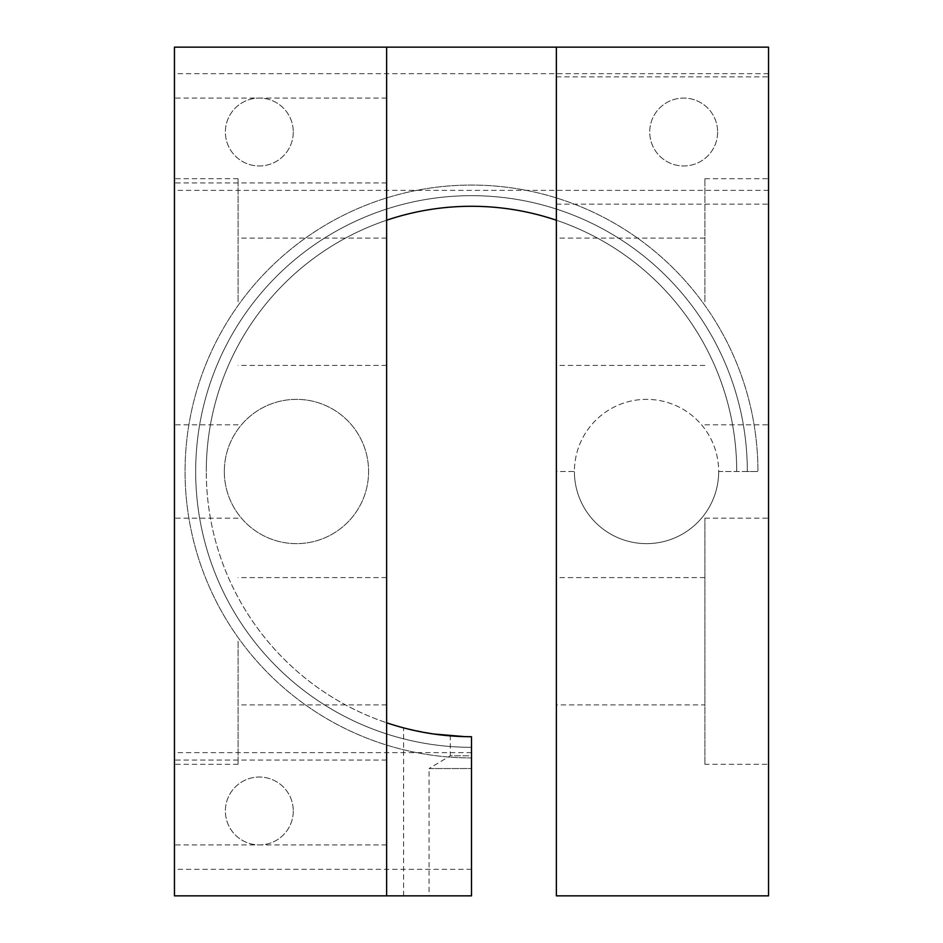 <?xml version="1.0" encoding="UTF-8"?>
<svg xmlns="http://www.w3.org/2000/svg" width="943" height="943" viewBox="0 0 943 943"><rect width="100%" height="100%" fill="white"/><g stroke="black" fill="none" stroke-linecap="round" stroke-linejoin="round"><path stroke-width="0.71" stroke-dasharray="4.71 3.54" d="M704.892 577.587L556.37 577.587L556.37 704.892L704.892 704.892L704.892 764.301L704.892 518.178L704.892 704.892M386.63 895.85L386.63 47.15M768.545 132.02L768.545 73.672L768.545 132.02M768.545 140.507L768.545 76.855L768.545 140.507M768.545 301.76L768.545 178.698L768.545 301.76M704.892 518.178L768.545 518.178L768.545 47.15L174.455 47.15L174.455 895.85L471.5 895.85L471.5 757.936A286.436 286.436 0 0 1 185.064 471.5A286.436 286.436 0 0 1 471.5 185.064A286.436 286.436 0 0 1 757.936 471.5L747.327 471.5A275.827 275.827 0 0 0 471.5 195.672A275.827 275.827 0 0 0 195.672 471.5A275.827 275.827 0 0 0 471.5 747.327L471.5 757.936A286.436 286.436 0 0 1 185.064 471.5A286.436 286.436 0 0 1 471.5 185.064A286.436 286.436 0 0 1 757.936 471.5L718.684 471.5A72.139 72.139 0 0 0 646.544 399.361A72.139 72.139 0 0 0 574.405 471.5L556.37 471.5L556.37 577.587M556.37 704.892L556.37 895.85L768.545 895.85L768.545 764.301L704.892 764.301M768.545 518.178L768.545 764.301M293.273 810.98A33.948 33.948 0 0 1 242.351 840.378A33.948 33.948 0 0 1 242.351 781.582A33.948 33.948 0 0 1 293.273 810.98A33.948 33.948 0 0 1 242.351 840.378A33.948 33.948 0 0 1 242.351 781.582A33.948 33.948 0 0 1 293.273 810.98M717.623 132.02A33.948 33.948 0 0 1 666.701 161.418A33.948 33.948 0 0 1 666.701 102.622A33.948 33.948 0 0 1 717.623 132.02A33.948 33.948 0 0 1 666.701 161.418A33.948 33.948 0 0 1 666.701 102.622A33.948 33.948 0 0 1 717.623 132.02M293.273 132.02A33.948 33.948 0 0 1 242.351 161.418A33.948 33.948 0 0 1 242.351 102.622A33.948 33.948 0 0 1 293.273 132.02A33.948 33.948 0 0 1 242.351 161.418A33.948 33.948 0 0 1 242.351 102.622A33.948 33.948 0 0 1 293.273 132.02M386.63 220.226A265.219 265.219 0 0 0 206.281 471.5A265.219 265.219 0 0 1 471.5 206.281A265.219 265.219 0 0 1 736.719 471.5A265.219 265.219 0 0 0 556.37 220.226L556.37 471.5L574.405 471.5A72.139 72.139 0 0 1 646.544 399.361A72.139 72.139 0 0 1 718.684 471.5A72.139 72.139 0 0 1 646.544 543.639A72.139 72.139 0 0 1 574.405 471.5A72.139 72.139 0 0 0 646.544 543.639A72.139 72.139 0 0 0 718.684 471.5L747.327 471.5A275.827 275.827 0 0 0 471.5 195.672A275.827 275.827 0 0 0 195.672 471.5A275.827 275.827 0 0 0 471.5 747.327L471.5 736.719A265.219 265.219 0 0 1 206.281 471.5A265.219 265.219 0 0 0 386.63 722.774M464.828 736.636L471.5 736.719L471.5 895.85L403.604 895.85L471.5 895.85L471.5 736.719C444.129 735.799 444.129 735.799 471.5 736.719L451.744 735.976M471.5 810.98L471.5 869.328L471.5 810.98M174.455 810.98L174.455 752.632L174.455 810.98M556.37 301.76L556.37 365.412L556.37 301.76M556.37 140.507L556.37 76.855L556.37 140.507M556.37 220.226L556.37 47.15M467.363 736.683L450.282 735.87L450.282 755.791L471.5 755.791L471.5 736.719L471.5 755.791L450.282 755.791L429.065 768.545L471.5 768.545L471.5 755.791L471.5 768.545L429.065 768.545L429.065 895.85M445.426 735.434L433.874 734.031M423.478 732.334L408.885 729.222M403.604 895.85L403.604 727.878L433.474 733.984M195.672 471.5A275.827 275.827 0 0 0 471.5 747.327A275.827 275.827 0 0 1 195.672 471.5A275.827 275.827 0 0 1 471.5 195.672A275.827 275.827 0 0 1 747.327 471.5A275.827 275.827 0 0 0 471.5 195.672A275.827 275.827 0 0 0 195.672 471.5M471.5 895.85L471.5 768.545L471.5 895.85M174.455 641.24L174.455 764.301L174.455 641.24M174.455 802.493L174.455 844.928L174.455 802.493M174.455 140.507L174.455 98.072L174.455 140.507M174.455 132.02L174.455 73.672L174.455 132.02M174.455 301.76L174.455 178.698L174.455 301.76M386.63 301.76L386.63 365.412L386.63 301.76M238.107 301.76L238.107 178.698L238.107 301.76M386.63 641.24L386.63 704.892L386.63 641.24M238.107 641.24L238.107 764.301L238.107 641.24M704.892 301.76L704.892 178.698L704.892 301.76M386.63 802.493L386.63 844.928L386.63 802.493M386.63 140.507L386.63 98.072L386.63 140.507M224.316 471.5A72.139 72.139 0 0 0 296.456 543.639A72.139 72.139 0 0 0 368.595 471.5A72.139 72.139 0 0 0 296.456 399.361A72.139 72.139 0 0 0 224.316 471.5A72.139 72.139 0 0 1 296.456 399.361A72.139 72.139 0 0 1 368.595 471.5A72.139 72.139 0 0 1 296.456 543.639A72.139 72.139 0 0 1 224.316 471.5M471.5 752.632L174.455 752.632M471.5 869.328L174.455 869.328M386.63 238.107L238.107 238.107M386.63 365.412L238.107 365.412M386.63 577.587L238.107 577.587M386.63 704.892L238.107 704.892M704.892 238.107L556.37 238.107M704.892 365.412L556.37 365.412M386.63 760.058L174.455 760.058M386.63 844.928L174.455 844.928M386.63 98.072L174.455 98.072M386.63 182.942L174.455 182.942M768.545 73.672L174.455 73.672M768.545 190.368L174.455 190.368M556.37 204.159L768.545 204.159M556.37 76.855L768.545 76.855M704.892 424.821L768.545 424.821M704.892 178.698L768.545 178.698M238.107 518.178L174.455 518.178M238.107 764.301L174.455 764.301M238.107 178.698L174.455 178.698M238.107 424.821L174.455 424.821"/><path stroke-width="1.41" d="M386.63 895.85L386.63 47.15L174.455 47.15L174.455 895.85L471.5 895.85L471.5 736.719A265.219 265.219 0 0 1 386.63 722.774M556.37 47.15L768.545 47.15L768.545 895.85L556.37 895.85L556.37 47.15L386.63 47.15M471.5 736.719L467.363 736.683M451.744 735.976L445.426 735.434M433.874 734.031L423.478 732.334M408.885 729.222L403.604 727.878M433.474 733.984L464.828 736.636M386.63 220.226A265.219 265.219 0 0 1 556.37 220.226"/></g></svg>
